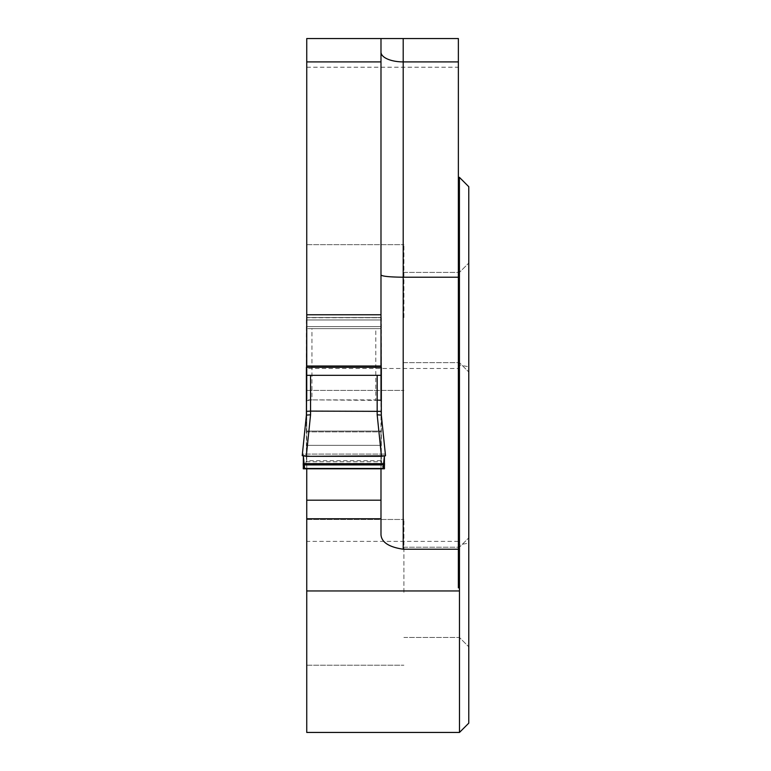 <?xml version="1.0" encoding="UTF-8"?>
<svg xmlns="http://www.w3.org/2000/svg" width="771" height="771" viewBox="0 0 771 771"><rect width="100%" height="100%" fill="white"/><g stroke="black" fill="none" stroke-linecap="round" stroke-linejoin="round"><path stroke-width="0.58" stroke-dasharray="3.85 2.89" d="M458.369 587.839L458.369 38.55L306.742 38.55L306.742 732.44L459.477 732.44L459.477 544.702L458.369 541.387L458.369 368.48L306.742 368.48M306.742 317.536L306.742 244.667L306.742 317.536M306.742 592.33L306.742 519.461L306.742 592.33M380.99 400.766L375.785 399.889L380.99 399.889L380.99 431.876L306.742 431.876L306.742 468.807M306.742 431.876L306.742 399.889L311.947 399.889L306.742 400.766M306.742 367.295L306.742 328.629L380.99 328.629L306.742 328.629L306.742 317.527L380.99 317.739L306.742 317.739L306.742 366.003M380.99 534.843L380.99 38.55M380.99 366.003L380.99 317.527L306.742 317.527M380.99 367.295L380.99 317.527M380.99 431.876L380.99 468.807M380.99 460.682L306.742 460.682M380.99 518.777L306.742 518.777M381.337 367.295L381.337 328.051L380.595 328.629L375.785 328.629L375.785 399.889L311.947 399.889L380.45 400.4L381.337 401.778L381.337 445.33L306.395 445.33L306.395 460.499L304.728 468.604L303.292 468.807M403.898 317.536L403.898 244.667L403.898 317.536M403.898 592.33L403.898 519.461L403.898 592.33M459.41 177.34L459.41 362.582L458.369 362.582M459.41 362.582L459.458 365.155L468.778 366.717L468.778 186.717M468.778 723.15L468.778 543.141L459.477 544.702M468.778 317.536L468.778 263.056L468.778 317.536M468.778 592.33L468.778 646.811L468.778 592.33M468.778 543.141L468.778 366.717M459.41 317.536L459.41 272.423L459.41 317.536M459.41 592.33L459.41 547.227L459.41 592.33M458.369 541.387L306.742 541.387M458.369 368.48L459.458 365.155M306.395 415.155L306.395 460.499M381.337 328.051L381.337 317.527L306.395 317.527L306.395 367.295M375.785 328.629L311.947 328.629L311.947 399.889L307.465 400.322L306.395 401.778L306.395 445.33L381.337 445.33L381.337 460.499L381.337 415.155M302.733 454.427L302.232 455.613L303.35 456.124L302.993 454.09L384.739 454.09L384.382 456.124L385.365 455.834M385.5 455.613L384.999 454.427M384.44 468.807L383.004 468.604L381.337 460.499M304.641 468.807L383.091 468.807M311.947 328.629L380.595 328.629M307.137 328.629L306.395 328.051M307.456 375.323L380.276 375.323L307.456 375.323M380.99 431.066L306.742 431.066M380.99 326.596L306.742 326.596M380.99 319.965L306.742 319.965M306.742 67.222L458.369 67.222M306.395 431.876L381.337 431.876M306.395 431.066L381.337 431.066M304.728 468.604L383.004 468.604M305.971 463.419L381.761 463.419M306.232 461.733L381.491 461.733M306.395 319.965L381.337 319.965M306.395 326.596L381.337 326.596M306.742 365.82L380.99 365.82M306.742 390.396L403.898 390.396L306.742 390.396M306.742 244.667L403.898 244.667L306.742 244.667M306.742 665.2L403.898 665.2L306.742 665.2M306.742 519.461L403.898 519.461L306.742 519.461M403.898 362.64L459.41 362.64L468.778 372.007L459.41 362.64L403.898 362.64M403.898 272.423L459.41 272.423L468.778 263.056L459.41 272.423L403.898 272.423M403.898 637.434L459.41 637.434L468.778 646.811L459.41 637.434L403.898 637.434M403.898 547.227L459.41 547.227L468.778 537.85L459.41 547.227L403.898 547.227M384.739 454.09L302.993 454.09M306.945 375.323L380.787 375.323M307.089 375.323L380.643 375.323"/><path stroke-width="1.16" d="M380.99 38.55L306.742 38.55L306.742 366.003L380.99 366.003L380.99 38.55L403.204 38.55L403.204 277.213L458.369 277.213L458.369 549.222L403.204 549.222C388.998 547.102 381.597 542.302 380.99 534.843L380.99 518.777L306.742 518.777L306.742 732.44L459.477 732.44L459.41 177.34L458.369 177.34M458.369 277.213L458.369 38.55L403.204 38.55M306.742 468.807L306.742 518.777M306.742 399.889L306.742 367.295M380.99 314.761L306.742 314.761M380.99 399.889L380.99 367.295M380.99 468.807L380.99 518.777M458.369 549.222L458.369 587.839L459.41 587.839M403.204 549.222L403.204 277.213C389.702 277.078 382.3 276.336 380.99 274.987M459.477 732.45L468.778 723.15L468.778 186.717L459.41 177.34M302.222 455.651L306.395 415.097L310.559 414.808L306.289 456.316L302.222 455.651L306.395 415.155L306.742 317.527M381.337 401.778L381.337 367.295L306.395 367.295L306.395 401.778M380.99 317.527L381.337 415.155L385.51 455.651L381.443 456.316L377.173 414.808L377.173 375.323L310.559 375.323L310.559 411.107L381.337 411.357M306.289 456.316L381.443 456.316M303.292 468.807L303.35 456.124L304.641 468.807L383.091 468.807L384.382 456.124L384.44 468.807L303.292 468.807M303.176 463.679L384.556 463.679M307.456 375.323L310.559 375.323M380.276 375.323L377.173 375.323M385.51 455.651L381.337 415.097L377.173 414.808M310.559 414.808L310.559 411.107L306.395 411.357M385.365 455.834L310.405 456.316L302.232 455.613M306.742 500.186L380.99 500.186M459.477 590.952L306.742 590.952M380.99 61.902L306.742 61.902M380.99 52.149A22.205 9.753 180 0 0 403.204 61.902L458.369 61.902M303.138 464.903L384.584 464.903M303.234 468.479L384.488 468.479M306.983 375.323L380.749 375.323M307.407 375.323L380.325 375.323"/></g></svg>
